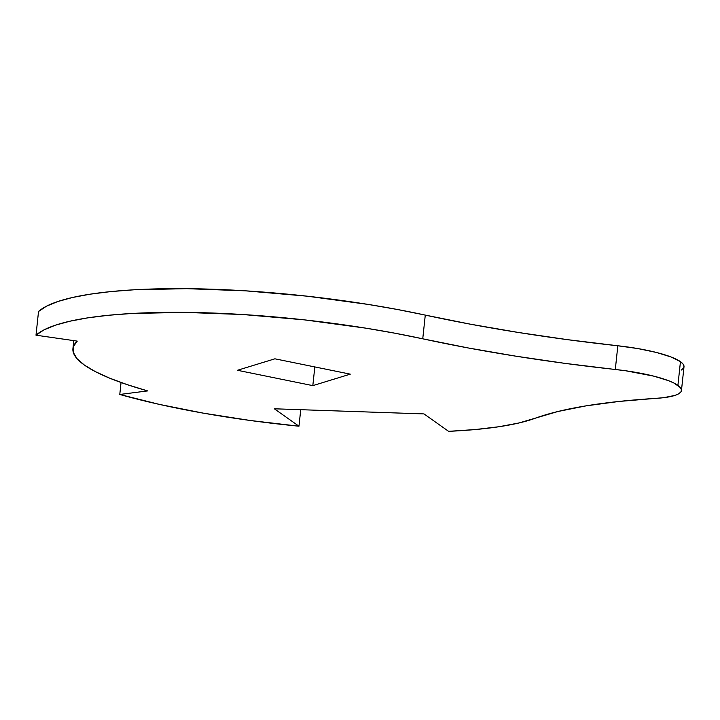 <?xml version="1.0" encoding="UTF-8"?>
<svg xmlns="http://www.w3.org/2000/svg" width="720" height="720" viewBox="0 0 720 720"><rect width="100%" height="100%" fill="white"/><g stroke="black" fill="none" stroke-linecap="round" stroke-linejoin="round"><path stroke-width="1.08" d="M617.832 345.771L615.303 369.477A68.778 13.833 6.1 0 1 677.916 385.362L680.454 361.656A68.778 13.833 -173.9 0 0 617.832 345.771L567.621 339.678L518.319 332.46L470.646 324.234L397.458 309.501L368.235 304.434L307.224 296.19L245.61 290.835L186.804 288.666L134.046 289.791L110.862 291.582L90.243 294.165L72.477 297.495L57.807 301.527L46.44 306.216L38.529 311.49L36 335.196L77.256 341.118L73.395 346.545L73.305 352.413L76.986 358.614L84.375 365.058L95.355 371.619L109.728 378.189L127.26 384.66L147.627 390.915L119.781 394.47L159.174 404.352L203.193 413.127L250.335 420.498L298.971 426.213L274.338 408.789L423.972 413.91L448.596 431.334L475.416 429.534L499.032 426.726L519.039 422.955L557.937 411.498L586.017 405.864L618.903 401.463L663.669 397.683L675.117 395.361L678.762 393.759L680.895 391.914L681.471 389.871L680.472 387.666L673.884 383.004L668.448 380.655L653.904 376.173L625.608 370.755L565.083 363.384L515.79 356.166L468.108 347.94L394.92 333.207L365.697 328.14L304.686 319.896L243.081 314.541L184.275 312.372L131.517 313.497L108.324 315.288L87.705 317.871L69.939 321.201L55.269 325.233L43.911 329.922L36 335.196A264.519 53.19 6.1 0 1 422.748 338.814L425.277 315.108A423.234 85.104 -173.9 0 0 617.832 345.771L615.303 369.477A423.234 85.104 6.1 0 1 422.748 338.814L425.277 315.108A264.519 53.19 -173.9 0 0 38.529 311.49L36 335.196L77.256 341.118A222.201 44.676 6.1 0 0 72.927 348.606A222.201 44.676 6.1 0 0 147.627 390.915L119.781 394.47L121.059 382.509L119.781 394.47A264.519 53.19 6.1 0 0 298.971 426.213L274.338 408.789L423.972 413.91L448.596 431.334A264.519 53.19 6.1 0 0 535.077 418.293A423.234 85.104 6.1 0 1 656.127 398.358A68.778 13.833 6.1 0 0 681.462 390.447A68.778 13.833 6.1 0 0 677.916 385.362L680.454 361.656L670.977 356.949L656.442 352.467L638.163 348.624L617.832 345.771M237.438 370.287L274.905 358.812L350.298 374.148L312.822 385.632L237.438 370.287L312.822 385.632L314.82 366.93L312.822 385.632L350.298 374.148L274.905 358.812L237.438 370.287M681.291 370.053L683.424 368.208L684 366.165L683.001 363.96L680.454 361.656A68.778 13.833 -173.9 0 1 684 366.75L681.462 390.447M300.735 409.689L298.971 426.213L300.735 409.689M72.936 348.525L73.782 340.614"/></g></svg>
